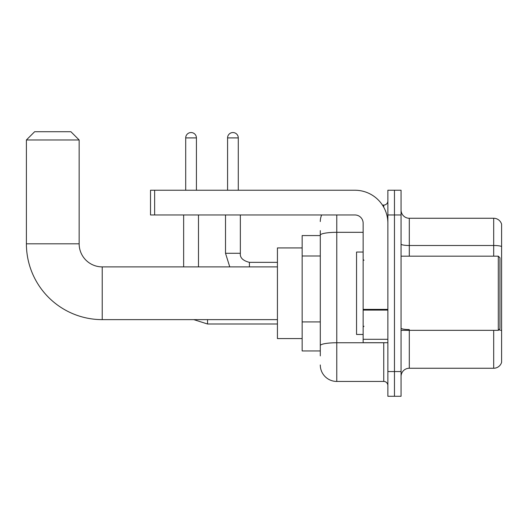 <?xml version="1.0" encoding="UTF-8"?>
<svg xmlns="http://www.w3.org/2000/svg" width="528" height="528" viewBox="0 0 528 528"><rect width="100%" height="100%" fill="white"/><g stroke="black" fill="none" stroke-linecap="round" stroke-linejoin="round"><path stroke-width="0.79" d="M320.291 235.567L302.155 235.567L302.155 350.948L320.291 350.948M320.291 355.892L320.291 230.624M387.869 371.554L387.869 396.277L394.462 396.277L394.462 371.554L394.462 396.277L401.056 396.277L401.056 371.554L394.462 371.554L394.462 214.962L394.462 371.554L387.869 371.554L387.869 214.962L394.462 214.962L394.462 190.238L394.462 214.962L401.056 214.962L401.056 371.554M401.056 214.962L401.056 190.238L387.869 190.238L387.869 214.962M336.772 214.962L336.772 381.44L383.75 381.44L383.75 342.705M382.437 205.075L383.75 205.075A4.118 4.118 0 0 0 387.869 200.95M320.291 251.051L320.291 235.178A16.48 2.864 180 0 1 336.772 232.313L363.145 232.313M387.869 385.559A4.118 4.118 0 0 0 383.75 381.44M320.291 221.555A16.48 16.48 0 0 1 321.664 214.962M336.772 381.44A16.48 16.48 0 0 1 320.291 364.96M401.056 376.497A8.243 8.243 0 0 1 409.299 368.254L493.687 368.254L493.687 330.343M501.6 224.195A8.243 8.243 0 0 0 493.687 218.262A8.243 8.243 0 0 1 501.6 224.195L501.6 362.32A8.243 8.243 0 0 1 493.687 368.254M501.6 246.53A8.243 1.432 180 0 0 493.687 245.5L493.687 218.262L409.299 218.262A8.243 8.243 0 0 1 401.056 210.019A8.243 8.243 0 0 0 409.299 218.262L409.299 256.172M277.431 319.631L102.221 319.631A75.821 75.821 0 0 1 26.4 243.811L26.4 139.966L34.643 131.723L70.904 131.723L79.147 139.966L26.4 139.966M102.221 319.631L102.221 266.884A23.074 23.074 0 0 1 79.147 243.811L79.147 139.966M302.155 247.929L277.431 247.929L277.431 338.587L302.155 338.587M185.704 190.238L185.704 137.907A5.359 5.359 0 0 1 191.063 132.548A5.359 5.359 0 0 1 196.423 137.907L196.423 190.238M198.482 266.884L198.482 214.962M183.645 266.884L183.645 214.962M227.575 190.238L227.575 137.907A5.359 5.359 0 0 1 232.927 132.548A5.359 5.359 0 0 1 238.286 137.907L238.286 190.238M387.869 342.705L363.145 342.705L363.145 309.382L387.869 309.382M387.869 223.205A32.967 32.967 0 0 0 354.902 190.238L154.638 190.238L154.638 214.962L354.902 214.962A8.243 8.243 0 0 1 363.145 223.205L363.145 309.382M154.638 214.962L150.513 214.962L150.513 190.238L154.638 190.238M498.307 256.172L499.95 257.816L499.95 328.693L498.307 330.343L498.307 256.172L401.056 256.172M363.145 252.047L356.552 252.047L356.552 334.462L363.145 334.462M320.291 256.001L302.155 256.001M320.291 321.928L302.155 321.928M385.176 342.705A4.118 0.713 0 0 1 383.75 342.751L336.772 342.751A16.48 2.864 180 0 0 320.291 345.609M383.75 207.247L383.75 205.075M409.299 330.343L409.299 368.254M493.687 256.172L493.687 245.5L409.299 245.5A8.243 1.432 0 0 1 401.056 244.068M501.6 330.594A8.243 1.432 180 0 0 498.775 329.868M409.299 329.564A8.243 1.432 -0 0 1 401.056 328.132M26.4 243.811L79.147 243.811M193.776 319.631L207.544 324.001L193.776 319.631L207.544 324.001L193.776 319.631L207.544 324.001L193.776 319.631L207.544 324.001L207.544 319.631M185.704 137.907L196.423 137.907M225.515 214.962L225.515 253.288L229.759 266.884L225.515 253.288L229.759 266.884L225.515 253.288L229.759 266.884L225.515 253.288L229.759 266.884L225.515 253.288L240.332 253.288C239.851 257.684 242.873 260.707 249.414 262.35L249.414 266.884M227.575 137.907L238.286 137.907M387.869 310.094L363.145 310.094M363.145 339.299L387.869 339.299M277.431 266.884L102.221 266.884M277.431 324.001L207.544 324.001M277.431 262.35L249.414 262.35C242.873 260.707 239.851 257.684 240.346 253.288C239.851 257.684 242.873 260.707 249.414 262.35C242.873 260.707 239.851 257.684 240.346 253.288C239.851 257.684 242.873 260.707 249.414 262.35C242.873 260.707 239.851 257.684 240.346 253.288C239.851 257.684 242.873 260.707 249.414 262.35C242.873 260.707 239.851 257.684 240.346 253.288L240.346 214.962M401.056 330.343L498.307 330.343M363.97 260.291L363.145 259.466M363.97 326.225L363.145 327.05"/></g></svg>
